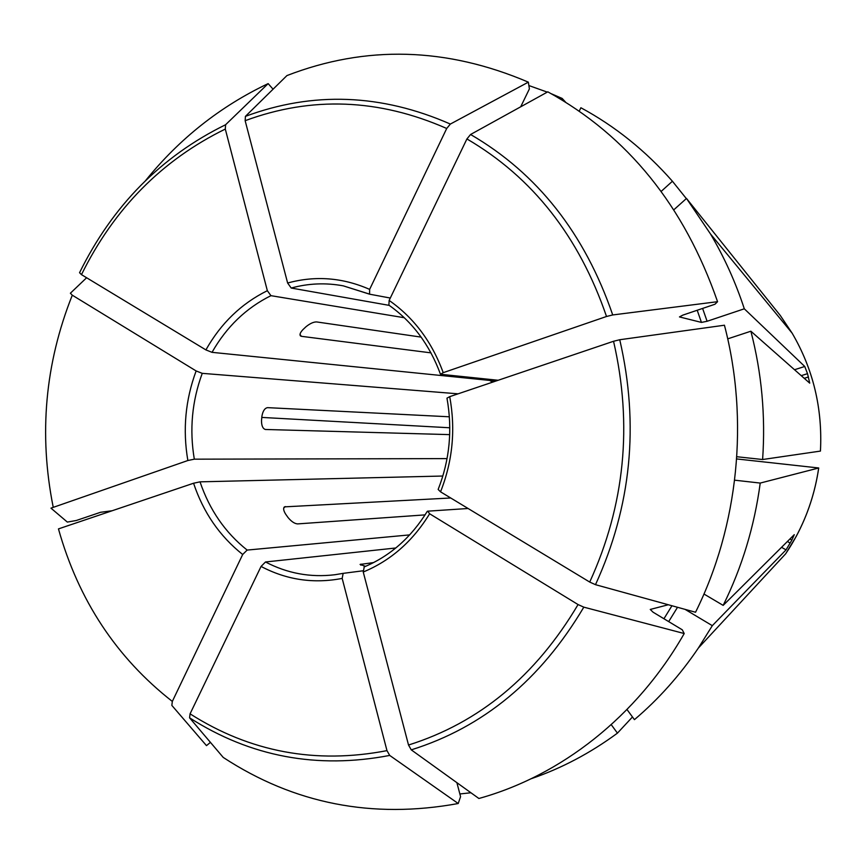 <?xml version="1.0" encoding="UTF-8"?>
<svg xmlns="http://www.w3.org/2000/svg" width="864" height="864" viewBox="0 0 864 864"><rect width="100%" height="100%" fill="white"/><g stroke="black" fill="none" stroke-linecap="round" stroke-linejoin="round"><path stroke-width="1.3" d="M727.715 338.861L750.881 331.214C761.724 373.097 765.634 415.865 762.61 459.518L736.808 456.732M619.747 339.736C639.382 424.818 631.292 506.466 595.49 584.68L695.542 612.252C738.428 526.003 749.272 419.882 724.432 325.22L619.747 339.736L613.548 341.269L449.723 396.652L446.969 398.164C452.606 429.613 449.68 460.037 438.156 489.445L440.543 491.832C452.66 461.171 455.717 429.44 449.723 396.652M595.49 584.68L589.723 582.066L440.543 491.832M449.788 427.777L261.792 417.42M685.044 609.358L712.314 625.666L698.393 648C679.914 675.281 658.595 699.16 634.446 719.647L626.994 709.528M684.212 633.539L583.816 607.154C540.767 679.774 483.246 727.337 411.253 749.855L478.883 798.487C560.66 775.883 636.811 716.71 684.212 633.539L682.268 629.802L653.044 612.176L650.257 609.444L668.315 604.746M583.816 607.154L578.059 604.562L429.635 513.767L427.723 511.175L468.094 508.496M411.253 749.855L408.521 745.027L363.247 572.011L364.23 566.946M470.923 792.763L459.864 793.962M458.222 803.52L389.707 755.428C317.228 769.306 250.517 756.778 189.572 717.822L223.225 757.426C294.149 803.833 372.481 819.191 458.222 803.52L460.577 796.64L456.883 782.665M389.707 755.428L386.975 750.632L342.176 578.405L343.148 573.361L363.01 570.791M189.572 717.822L190.069 713.837L261.058 566.438L265.496 561.978L395.788 547.992M210.427 742.37L206.485 745.632L171.85 705.413L172.325 701.428L242.687 554.494L247.147 550.076L409.687 534.892M172.325 701.428C116.446 657.666 78.484 600.156 58.46 528.898L193.558 483.235L200.027 481.842L442.854 476.032M86.616 277.754L70.384 293.22L72.284 295.186L196.128 370.948C185.371 399.946 182.606 429.808 187.855 460.523L50.965 508.151L67.349 522.083L76.302 520.495L100.516 512.298L112.18 510.743M145.8 180.328C179.604 138.553 220.385 106.315 268.153 83.614L225.601 124.729C161.233 156.341 112.547 205.675 79.553 272.711L81.475 274.644L205.902 349.909L212.026 352.339L495.871 381.046M225.601 124.729L225.299 129.06L267.343 290.693L270.94 295.672L404.298 317.725M273.067 89.197L268.153 83.614M736.668 458.935L818.716 467.975L760.223 483.073C754.412 526.381 742.057 567.151 723.168 605.383L703.966 594.022M528.347 82.156L450.36 124.06L446.71 128.477L369.641 289.386C342.684 277.549 315.338 275.432 287.626 283.014L245.149 120.69L245.419 116.359L286.945 75.568C365.98 45.025 446.45 47.218 528.347 82.156L529.394 88.895L520.7 106.801M528.876 85.547L547.279 92.124M551.275 93.733L562.183 98.453L561.578 99.706M632.47 716.969L617.436 733.136C590.404 753.062 561.665 768.258 531.22 778.712M617.436 733.136L611.248 724.669M717.563 301.687L612.716 314.95L606.517 316.483L443.221 372.665C431.946 341.842 413.921 317.768 389.146 300.434L466.916 138.942L470.567 134.492L547.808 91.832C627.685 135.907 684.266 205.859 717.563 301.687L714.971 304.236L682.744 315.155L679.471 316.926L701.449 322.412L707.098 321.278L744.304 308.804L804.751 366.476L807.516 373.669L801.241 375.656M389.146 300.434L388.897 305.154C412.441 321.754 429.635 344.79 440.478 374.263L498.193 380.268M579.215 111.154L580.889 107.752C614.963 126.133 645.473 150.638 672.419 181.246L661.23 191.354M365.591 566.341L360.083 564.44L373.572 562.594M287.626 283.014L291.2 288.036L389.2 305.37M820.444 451.084C822.658 408.521 813.218 369.209 792.126 333.148L710.51 233.993L686.491 198.45L780.354 315.576L792.126 333.148C813.208 369.198 822.647 408.51 820.433 451.084L762.61 459.518M187.855 460.523L194.314 459.173L447.066 458.611M686.329 198.59L672.419 181.246M300.024 334.465L301.363 336.312L300.402 335.869C299.452 334.552 300.283 332.478 302.908 329.659L305.964 326.765C310.025 323.492 313.556 321.883 316.591 321.926L421.135 337.111M712.314 625.666L786.046 549.871L791.856 540.086L789.923 538.985M265.172 429.44L265.367 429.473C262.764 428.641 261.49 425.671 261.511 420.541L261.922 416.156C262.883 410.951 264.762 408.121 267.559 407.646L449.366 416.794M265.507 429.484L449.69 434.624M809.73 383.13L807.516 373.669M443.221 372.665L440.5 374.252M425.088 514.879L297.551 523.908C294.548 523.66 291.373 521.532 288.014 517.504L285.563 514.015C283.468 510.548 283.09 508.172 284.429 506.866L450.727 497.988M794.275 534.676L791.856 540.086M196.128 370.948L202.252 373.345L458.082 393.822M369.641 289.386L369.565 294.181L390.301 298.048M565.639 102.2L562.183 98.453M710.51 233.993C724.356 257.386 735.62 282.323 744.304 308.804M686.491 198.45L673.92 209.714M750.881 331.214L809.687 383.119M760.223 483.073L734.638 480.179M794.21 534.719L723.168 605.383M301.363 336.312L430.974 352.868M613.548 341.269C632.772 424.904 624.834 505.17 589.723 582.066M677.527 607.284L668.682 621.616M671.944 605.75L663.941 618.743M578.059 604.562C535.777 675.94 479.261 722.758 408.521 745.027M363.247 572.011C390.636 560.682 412.765 541.274 429.635 513.767M386.975 750.632C315.727 764.338 250.096 752.069 190.069 713.837M261.058 566.438C286.664 579.928 313.708 583.913 342.176 578.405M193.558 483.235C203.386 512.536 219.758 536.285 242.687 554.494M53.147 506.876C38.686 434.203 45.058 363.636 72.284 295.186M81.475 274.644C114.016 208.667 161.957 160.132 225.299 129.06M267.343 290.693C241.402 303.534 220.925 323.266 205.902 349.909M785.668 553.792C803.034 527.98 814.05 499.37 818.716 467.975C815.152 492.253 807.656 515.052 796.23 536.371L785.668 553.792L698.393 648M245.149 120.69C311.677 96.088 378.864 98.68 446.71 128.477M245.419 116.359C313.016 91.238 381.326 93.809 450.36 124.06M466.916 138.942C532.494 177.25 579.031 236.423 606.517 316.483M790.236 543.11L787.396 541.49M786.046 549.871L781.553 547.312M808.499 376.985L804.254 378.324M804.751 366.476L794.524 369.738M283.727 508.032L285.358 506.563M489.64 380.419L492.653 382.136M360.871 565.186L360.968 564.116M200.027 481.842C209.509 509.879 225.212 532.613 247.147 550.076M702.605 308.426L707.098 321.278M697.216 310.252L701.449 322.412M202.252 373.345C191.992 401.134 189.346 429.743 194.314 459.173M270.94 295.672C246.121 307.994 226.487 326.884 212.026 352.339M369.36 294.052L343.3 285.854C325.717 282.604 308.351 283.338 291.2 288.036M265.496 561.978C287.334 573.415 310.446 577.67 334.832 574.744L343.073 573.372M470.567 134.492C537.343 173.34 584.734 233.485 612.716 314.95M343.3 285.854L369.565 294.181M427.302 511.304C411.145 537.559 390.053 556.124 364.036 566.989M343.148 573.361L334.832 574.744"/></g></svg>
